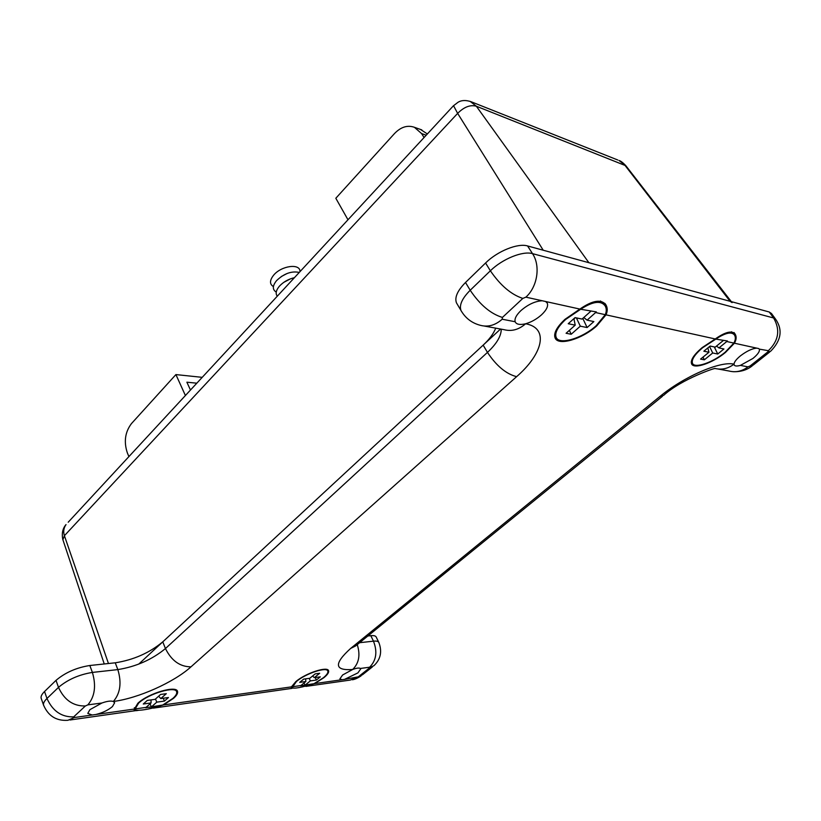 <?xml version="1.0" encoding="UTF-8"?>
<svg xmlns="http://www.w3.org/2000/svg" width="821" height="821" viewBox="0 0 821 821"><rect width="100%" height="100%" fill="white"/><g stroke="black" fill="none" stroke-linecap="round" stroke-linejoin="round"><path stroke-width="1.23" d="M470.125 101.363L476.365 106.237L588.883 262.71L730.095 301.297L732.075 302.61M138.718 664.127L500.553 329.026M731.326 301.635L625.889 165.77L476.365 106.237C470.3 104.554 464.06 106.935 457.646 113.38L64.407 535.703L62.889 539.756M543.225 250.231L457.646 113.38L453.531 105.673M617.813 160.013L471.264 101.804C466 99.957 461.587 100.121 458.026 102.276L453.377 105.837L68.215 522.207M625.705 165.534C622.882 162.589 620.645 160.906 619.003 160.485L624.473 164.713L730.095 301.297M108.454 663.522L64.407 535.703C63.135 531.659 63.669 527.944 66.019 524.578C62.714 528.396 61.626 533.322 62.755 539.335L104.246 663.973M162.681 705.054L172.841 698.435C175.766 695.828 177.059 693.683 176.71 692C176.258 685.556 148.775 693.458 138.616 703.135L134.931 709.323C134.716 711.571 149.761 709.703 162.681 705.054L145.645 707.753L151.074 702.94L143.275 704.018L147.308 700.405L155.107 699.348L160.598 694.453L166.304 693.694L160.803 698.568L168.449 697.532L164.426 701.093L156.78 702.15L151.772 706.594M148.714 708.851L163.533 704.931L173.529 698.343C176.587 695.623 177.931 693.386 177.572 691.631C177.1 684.919 148.468 693.15 137.887 703.228L134.039 709.652C134.275 710.719 135.773 710.935 138.513 710.298M565.669 319.441C557.664 326.943 554.514 332.946 556.197 337.452C559.265 345.272 582.212 338.416 596.149 325.742L605.262 314.679C606.627 311.487 606.606 308.583 605.19 305.966C601.013 300.26 592.834 301.348 580.663 309.25L565.669 319.441M579.872 309.076L565.012 319.307C556.689 327.117 553.395 333.367 555.15 338.057C558.362 346.205 582.243 339.073 596.764 325.865L606.011 314.843C607.632 311.262 607.632 307.978 606.011 304.991C601.434 298.865 592.721 300.229 579.872 309.076L542.25 300.763C535.271 301.112 528.16 304.386 520.925 310.595C516.286 315.059 514.367 318.774 515.167 321.74L515.301 322.058C516.655 324.48 520.093 325.044 525.614 323.772C531.351 322.109 536.647 319.133 541.501 314.843C546.478 310.122 548.407 306.223 547.279 303.154L545.626 301.512M605.231 306.048L604.841 303.349M314.002 683.688L323.361 677.766C326.748 674.975 328.246 672.789 327.866 671.209C327.251 666.436 305.976 673.302 296.484 681.451L292.081 687.68C293.928 688.901 301.235 687.567 314.002 683.688L300.517 685.853L305.853 681.512L299.727 682.364L303.698 679.111L309.815 678.279L315.213 673.867L319.677 673.271L314.289 677.664L320.303 676.853L316.352 680.055L310.328 680.896L305.412 684.899M301.943 687.013L314.679 683.595L323.905 677.684C327.435 674.79 329.005 672.512 328.605 670.86C327.959 665.882 305.802 673.035 295.909 681.533L291.455 686.869L291.291 687.947L293.939 688.142M702.602 347.735C694.556 354.631 691.19 359.875 692.534 363.446C694.843 368.701 712.761 362.523 725.005 352.363L733.861 343.086C735.606 339.966 735.811 337.267 734.477 334.999C731.562 331.417 725.354 332.782 715.82 339.104L702.602 347.735M715.245 338.97L702.129 347.632C693.735 354.826 690.245 360.275 691.641 363.99C694.043 369.471 712.7 363.036 725.456 352.455L734.415 343.209C736.427 339.72 736.673 336.682 735.144 334.106C731.963 330.278 725.333 331.9 715.245 338.97L606.011 314.843M734.436 334.937L734.251 332.998M113.319 701.473C110.866 700.662 107.069 701.165 101.927 703.002L89.91 709.662L87.785 713.398L92.178 715.009L95.893 714.486C102.604 712.823 108.115 710.186 112.446 706.573L114.642 702.745L113.339 701.473C138.226 698.332 173.96 682.302 190.985 666.837L516.614 376.665C543.092 353.656 549.208 327.948 525.635 323.772L525.614 323.772M360.357 668.458C359.085 667.689 356.509 668.037 352.65 669.495L342.624 674.985L339.873 678.895L342.018 679.726L344.543 679.378L357.905 672.892L360.717 668.93L360.357 668.458L369.594 667.227L369.624 667.832L358.274 676.843L344.543 679.378M758.778 348.586L756.726 348.135C752.067 348.566 746.638 351.142 740.439 355.852C736.345 359.229 734.2 361.989 734.015 364.155L734.21 365.037C734.969 366.187 737.022 366.31 740.388 365.386L752.96 358.438C757.927 354.323 760.041 351.214 759.281 349.11L768.353 350.7C778.688 340.736 780.443 329.826 773.598 317.973L769.246 312.001L771.483 313.519L775.537 319.071M41.358 698.784L41.101 698.045C40.793 696.259 41.933 694.084 44.539 691.508L56.013 680.363C65.218 672.563 76.486 667.606 89.828 665.503L115.248 662.804C133.556 659.93 149.391 652.941 162.763 641.858L483.159 345.138C489.439 339.289 493.616 333.624 495.71 328.143M457.266 304.222L456.466 302.867C454.454 297.448 457.471 290.655 465.507 282.486L485.57 262.997C497.454 251.144 517.856 242.913 527.585 245.951L769.246 312.001M367.849 635.998L370.825 635.68C373.945 635.382 375.751 635.875 376.254 637.158L378.727 642.258M691.251 362.307L691.918 362.533M734.056 334.414L731.562 331.766M723.096 340.705L715.224 347.129L710.124 346.062L703.854 351.203L708.975 352.24L700.57 359.105L704.336 359.824L712.71 352.999L717.728 354.015L723.937 348.966L718.95 347.919L727.437 340.982L715.82 339.104M709.57 346.513L712.71 352.999M703.022 357.104L704.336 359.824M707.856 347.919L708.975 352.24M716.528 346.072L718.95 347.919M714.301 346.934L717.728 354.015M554.678 336.436L555.981 337.123M604.472 304.878L600.5 300.979M590.597 311.446L582.017 319.082L575.059 317.614L568.235 323.731L575.213 325.147L566.08 333.275L571.19 334.26L580.303 326.173L587.107 327.548L593.87 321.575L587.087 320.149L596.344 311.908L580.663 309.25M309.25 678.351L310.328 680.896M304.047 682.99L305.002 685.217M305.648 678.844L305.853 681.512M312.637 675.97L314.289 677.664M315.264 677.53L316.352 680.055M576.404 317.901L580.303 326.173M573.961 318.948L575.377 317.686M569.364 330.36L571.19 334.26M573.9 318.661L575.213 325.147M583.772 317.522L587.087 320.149M582.674 318.497L583.895 317.614M582.859 318.538L587.107 327.548M155.487 699.01L156.78 702.15M150.069 703.833L151.351 706.953M151.023 699.903L151.074 702.94M158.648 696.198L160.803 698.568M163.256 698.24L164.426 701.093M277.272 296.207C275.322 293.6 276.02 290.275 279.366 286.231C283.368 281.942 288.376 279.099 294.39 277.703M283.717 282.383L290.603 278.791M276.256 292.081C272.305 289.669 272.387 285.882 276.503 280.69C283.943 273.557 291.537 270.807 299.275 272.428M281.203 276.585L287.278 273.414M273.403 286.58C269.483 284.158 269.565 280.351 273.639 275.168C281.429 265.573 300.435 263.141 299.993 271.648M196.814 383.191L186.88 382.196L190.472 390.047M191.057 389.411L190.133 389.328M128.907 456.599L127.337 452.853C123.694 441.852 125.059 432.103 131.442 423.615L175.91 374.581L185.402 395.517M175.91 374.581L202.223 377.342M426.212 135.198L421.604 133.587L414.41 127.296C407.483 124.874 400.843 126.968 394.48 133.577L335.82 198.261L347.981 219.771M421.604 133.587L424.067 137.528M420.485 129.441L427.361 133.956M352.65 669.495L352.64 669.495C334.404 670.808 333.737 663.789 350.639 648.436L659.838 396.543C683.79 376.644 720.325 360.799 734.005 364.155L734.015 364.155C728.032 368.691 721.649 370.107 714.845 368.413M756.726 348.135L734.415 343.209M95.893 714.486L133.997 709.098M163.533 704.931L291.455 686.869M314.679 683.595L342.018 679.726M542.25 300.763L525.881 297.151L522.833 298.413L502.421 317.429L502.175 319.225L515.167 321.74M101.927 703.002L87.837 704.88L85.374 705.978L73.685 716.877L74.239 717.544L92.178 715.009M740.388 365.386L748.003 366.864L750.199 365.899L767.697 352.014L768.353 350.7M43.749 705.68L43.503 704.972C43.195 703.207 44.355 701.042 46.971 698.476L58.496 687.362C67.743 679.572 79.032 674.595 92.393 672.42L117.834 669.597C136.153 666.631 152.029 659.622 165.452 648.549L487.458 352.394C496.654 343.794 501.251 336.046 501.262 329.159M516.614 376.665C506.126 373.966 496.407 365.879 487.458 352.394L483.159 345.138M190.985 666.837C179.994 666.796 171.486 660.71 165.452 648.549L162.763 641.858M113.339 701.473C120.307 693.376 121.806 682.754 117.834 669.597L115.248 662.804M87.837 704.88C94.805 696.649 96.324 685.833 92.393 672.42L89.828 665.503M85.374 705.978C73.243 706.245 64.284 700.036 58.496 687.362L56.013 680.363M73.685 716.877C61.565 717.215 52.667 711.089 46.971 698.476L44.539 691.508M359.598 642.71L373.473 641.17L370.825 635.68M369.594 667.227C376.295 660.484 377.598 651.802 373.473 641.17C376.593 640.852 378.399 641.324 378.892 642.597C382.278 651.638 380.636 659.325 373.966 665.657L369.624 667.832M461.761 311.826L461.022 310.554C459.042 305.176 462.1 298.413 470.197 290.254L490.373 270.786C502.339 258.954 522.803 250.672 532.511 253.638L773.598 317.973L775.814 319.461C782.885 329.98 781.151 340.582 770.621 351.275L767.697 352.014M525.881 297.151C537.509 286.806 540.721 265.778 532.511 253.638L527.585 245.951M522.833 298.413C511.196 294.606 500.379 285.39 490.373 270.786L485.57 262.997M502.421 317.429C490.712 313.848 479.967 304.796 470.197 290.254L465.507 282.486M352.64 669.495C358.982 663.276 360.511 654.984 357.248 644.618M350.639 648.436L355.637 645.932L662.424 396.307M372.354 666.939L362.646 674.636L358.274 676.843M659.838 396.543L663.666 395.301C681.882 378.82 717.092 367.069 715.122 368.567M305.884 686.397L350.167 680.086L356.396 677.705M41.101 698.045L43.503 704.972C48.182 715.974 56.31 721.074 67.907 720.304L74.239 717.544M748.003 366.864C742.092 371.308 735.77 372.693 729.048 371.02L718.283 369.04M750.199 365.899L753.206 365.078L769.708 351.993M484.287 326.04L504.084 329.683C511.668 331.643 518.851 329.673 525.635 323.772M502.175 319.225C495.32 325.29 488.064 327.322 480.429 325.332C471.931 323.135 465.456 318.209 461.022 310.554L456.466 302.867M733.861 343.086L726.79 341.526M292.153 686.777L300.927 685.535M605.262 314.679L595.646 312.555M134.88 708.975L146.066 707.394M134.316 707.712L134.931 709.323M177.357 691.077L177.572 691.631M554.637 334.968L556.197 337.452M605.251 303.832L606.011 304.981M291.568 686.53L292.081 687.68M691.303 361.62L692.534 363.446M734.036 332.536L735.144 334.106M547.279 303.154L546.868 302.518M361.055 675.899C357.525 678.208 354.621 679.501 352.332 679.767M70.001 719.996L135.804 710.627M153.435 708.113L292.009 688.367M733.091 371.697C740.716 371.944 747.11 369.984 752.262 365.827M327.107 669.567L327.702 670.86M175.858 689.845L176.505 691.467M421.82 129.913L414.41 127.296"/></g></svg>
